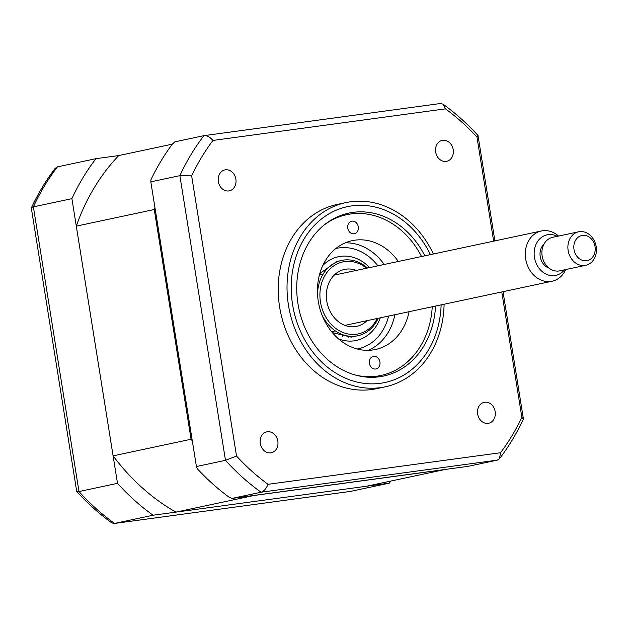 <?xml version="1.0" encoding="UTF-8"?>
<svg xmlns="http://www.w3.org/2000/svg" width="627" height="627" viewBox="0 0 627 627"><rect width="100%" height="100%" fill="white"/><g stroke="black" fill="none" stroke-linecap="round" stroke-linejoin="round"><path stroke-width="0.94" d="M342.53 334.622A119.875 98.964 -102 0 1 342.452 336.793M348.22 336.064A126.725 104.623 -102 0 1 348.165 337.334M444.551 469.537A214.92 177.433 -102 0 1 444.472 469.623L366.497 486.238L175.881 512.134A214.92 177.433 -102 0 1 113.103 455.86L76.306 226.135A214.92 177.433 -102 0 1 118.769 155.567L95.97 158.662A231.183 190.867 78 0 0 71.901 198.657L117.5 483.339A231.183 190.867 78 0 0 153.082 515.229L389.304 483.143A231.183 190.867 78 0 0 390.895 481.042M389.304 483.143L350.485 491.403L114.271 523.49L350.791 491.349M153.082 515.229L114.569 523.435A231.183 190.867 78 0 1 78.986 491.544L76.706 491.372L31.35 208.242L33.388 206.863L78.986 491.544L117.5 483.339M95.97 158.662L57.457 166.868L55.262 168.263C45.99 180.341 38.043 193.547 31.405 207.866M71.901 198.657L33.388 206.863A231.183 190.867 78 0 1 57.457 166.868M76.776 491.537C87.553 503.387 99.207 513.834 111.763 522.863L114.271 523.49M270.754 452.874A10.706 8.833 78 0 0 271.287 452.78A10.706 8.833 78 0 0 277.769 440.797A10.706 8.833 78 0 0 267.368 431.752A10.706 8.833 78 0 0 266.828 431.846A10.706 8.833 78 0 0 260.354 443.83A10.706 8.833 78 0 0 270.754 452.874M228.8 190.945A10.706 8.833 78 0 0 229.333 190.851A10.706 8.833 78 0 0 235.815 178.86A10.706 8.833 78 0 0 225.414 169.815A10.706 8.833 78 0 0 224.874 169.909A10.706 8.833 78 0 0 218.4 181.893A10.706 8.833 78 0 0 228.8 190.945M446.142 161.413A10.706 8.833 78 0 0 446.675 161.319A10.706 8.833 78 0 0 453.156 149.336A10.706 8.833 78 0 0 442.756 140.291A10.706 8.833 78 0 0 442.215 140.385A10.706 8.833 78 0 0 435.741 152.369A10.706 8.833 78 0 0 446.142 161.413M488.096 423.35A10.706 8.833 78 0 0 488.629 423.256A10.706 8.833 78 0 0 495.111 411.273A10.706 8.833 78 0 0 484.71 402.228A10.706 8.833 78 0 0 484.169 402.322A10.706 8.833 78 0 0 477.696 414.306A10.706 8.833 78 0 0 488.096 423.35M433.39 253.99A94.183 77.764 78 0 0 350.681 201.761A94.183 77.764 78 0 0 345.939 202.584L337.122 204.465A94.183 77.764 78 0 0 280.128 309.934A94.183 77.764 78 0 0 371.639 389.532A94.183 77.764 78 0 0 376.38 388.701L385.197 386.828A94.183 77.764 78 0 0 444.096 304.236M345.939 202.584A94.183 77.764 78 0 0 288.945 308.053A94.183 77.764 78 0 0 380.456 387.651A94.183 77.764 78 0 0 385.197 386.828M424.847 255.808A83.313 68.782 78 0 0 353.032 212.357A83.313 68.782 78 0 0 348.839 213.086A83.313 68.782 78 0 0 298.428 306.376A83.313 68.782 78 0 0 379.374 376.788A83.313 68.782 78 0 0 383.567 376.051A83.313 68.782 78 0 0 435.553 306.054M150.817 181.838L196.416 466.527L197.207 468.628A231.183 190.867 -102 0 0 229.043 497.164L231.998 498.418L261.059 492.226C263.81 491.419 266.138 488.786 268.042 484.31A224.748 185.553 -102 0 1 236.528 456.064L191.65 175.866L179.878 175.646A231.183 190.867 -102 0 1 203.947 135.651L174.886 141.843L172.472 143.975A231.183 190.867 -102 0 0 150.942 179.761L150.817 181.838L179.878 175.646L225.477 460.328L236.528 456.064M231.998 498.418L468.212 466.323L497.274 460.132L499.476 458.737L500.542 452.725L268.042 484.31M196.416 466.527L225.477 460.328A231.183 190.867 -102 0 0 261.059 492.226L497.274 460.132M445.46 108.855A224.748 185.553 -102 0 1 476.975 137.101L477.954 135.463C467.186 123.613 455.523 113.166 442.968 104.137L440.46 103.51L203.947 135.651C206.769 135.275 209.771 136.874 212.968 140.44L445.46 108.855L442.968 104.137M476.975 137.101L493.645 241.152M501.78 291.947L521.86 417.3A224.748 185.553 -102 0 1 500.542 452.725M499.476 458.737C508.74 446.659 516.695 433.453 523.333 419.134L521.86 417.3M191.65 175.866A224.748 185.553 -102 0 1 212.968 140.44M379.931 361.959A6.419 5.298 -102 0 1 376.004 368.95A6.419 5.298 -102 0 1 369.413 363.386A6.419 5.298 -102 0 1 373.331 356.387A6.419 5.298 -102 0 1 379.931 361.959M421.54 256.514A82.2 67.865 78 0 0 323.657 225.399M358.276 226.762A6.419 5.298 -102 0 1 354.349 233.761A6.419 5.298 -102 0 1 347.758 228.189A6.419 5.298 -102 0 1 351.676 221.198A6.419 5.298 -102 0 1 358.276 226.762M409.063 311.705A55.654 45.951 -102 0 1 375.44 349.505A55.654 45.951 -102 0 1 318.273 301.266A55.654 45.951 -102 0 1 352.241 240.643A55.654 45.951 -102 0 1 398.357 261.459M394.885 314.723A55.654 45.951 -102 0 1 368.206 350.336M345.297 242.829A55.654 45.951 -102 0 1 384.179 264.476M355.548 375.079A82.2 67.865 78 0 0 432.246 306.76M444.472 469.623L253.849 495.518A214.92 177.433 -102 0 1 253.747 495.463M175.881 512.134L253.849 495.518M192.309 440.891A214.92 177.433 -102 0 1 191.07 439.245L154.273 209.52A214.92 177.433 -102 0 1 154.947 207.623M113.103 455.86L191.07 439.245M76.306 226.135L154.273 209.52M118.769 155.567L172.347 144.147M339.293 261.02A38.529 31.812 78 0 0 338.846 261.075A38.529 31.812 78 0 0 336.911 261.42L319.794 273.599M335.837 248.519A51.375 42.417 -102 0 1 339.183 247.9A51.375 42.417 -102 0 1 377.877 265.817M388.583 316.063A51.375 42.417 -102 0 1 357.241 348.996M351.222 337.099A38.529 31.812 78 0 0 352.97 336.785A38.529 31.812 78 0 0 355.313 336.174M366.56 268.231A36.821 30.394 78 0 0 344.787 261.561A36.821 30.394 78 0 0 320.46 301.987A36.821 30.394 78 0 0 356.434 334.222A36.821 30.394 78 0 0 377.266 318.477M378.206 318.273A38.529 31.812 -102 0 1 355.752 336.119A38.529 31.812 -102 0 1 321.784 314.456M317.536 294.518A38.529 31.812 -102 0 1 343.572 260.072A38.529 31.812 -102 0 1 367.5 268.027M356.316 270.409A29.108 24.038 78 0 0 346.01 269.163A29.108 24.038 78 0 0 344.544 269.422A29.108 24.038 78 0 0 326.926 302.018A29.108 24.038 78 0 0 355.211 326.62A29.108 24.038 78 0 0 356.677 326.369A29.108 24.038 78 0 0 367.03 320.656M565.742 269.563A25.683 21.208 -102 0 1 552.066 281.233A25.683 21.208 -102 0 1 529.682 269.939A25.683 21.208 -102 0 1 541.36 230.987A25.683 21.208 -102 0 1 558.602 236.065M557.325 236.34A20.746 17.125 78 0 0 537.496 241.646A20.746 17.125 78 0 0 537.684 266.271A20.746 17.125 78 0 0 564.465 269.837M543.962 244.146A13.7 11.31 78 0 0 542.355 262.478A13.7 11.31 78 0 0 549.08 268.152M570.797 257.775A17.125 14.139 -102 0 1 578.588 231.81A17.125 14.139 -102 0 1 593.51 239.334A17.125 14.139 -102 0 1 585.72 265.307A17.125 14.139 -102 0 1 570.797 257.775M578.588 231.81L552.599 237.343A17.125 14.139 78 0 0 544.808 263.316A17.125 14.139 78 0 0 559.731 270.84L585.72 265.307M593.032 241.136A12.846 10.604 78 0 0 578.023 237.335A12.846 10.604 78 0 0 576.001 254.97A12.846 10.604 78 0 0 591.01 258.771A12.846 10.604 78 0 0 593.032 241.136M430.42 254.625A89.904 74.229 78 0 0 351.99 205.852A89.904 74.229 78 0 0 292.59 304.573A89.904 74.229 78 0 0 380.417 383.293A89.904 74.229 78 0 0 441.126 304.871M380.315 317.826A42.808 35.347 -102 0 1 354.067 340.845A42.808 35.347 -102 0 1 338.462 338.839M322.827 265.456A42.808 35.347 -102 0 1 340.539 256.349A42.808 35.347 -102 0 1 369.609 267.58M478.033 135.628L494.891 240.886M503.026 291.68L523.38 418.758M332.373 332.639L351.128 337.107L352.97 336.785M331.605 331.707L335.351 330.907M319.472 274.759L323.218 273.968M541.36 230.987L334.199 275.128M552.066 281.233L344.905 325.374"/></g></svg>
